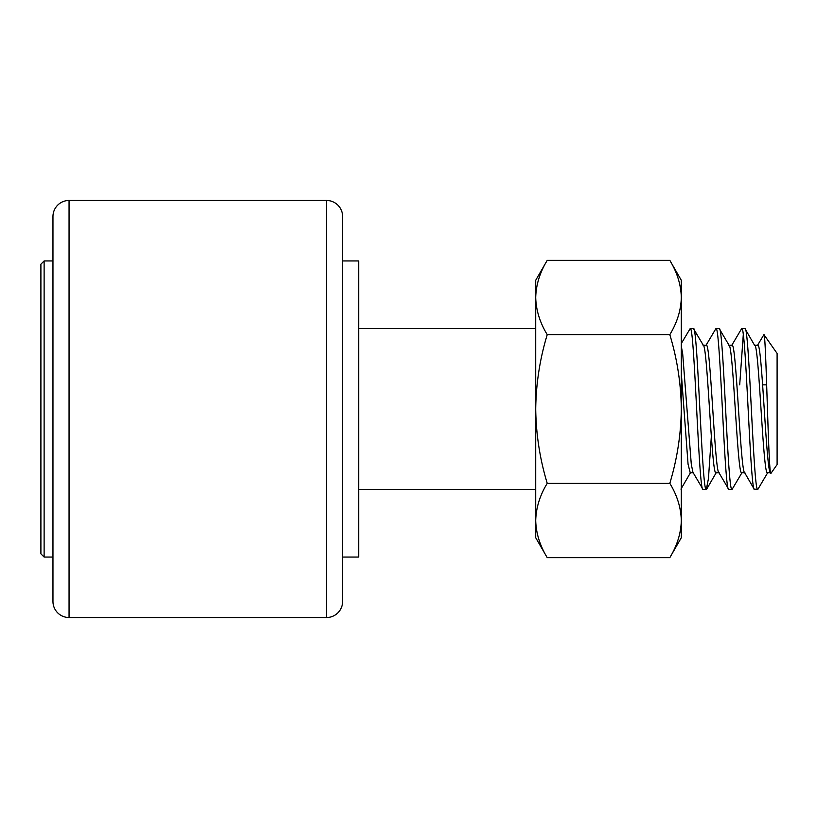 <?xml version="1.0" encoding="UTF-8"?>
<svg xmlns="http://www.w3.org/2000/svg" width="818" height="818" viewBox="0 0 818 818"><rect width="100%" height="100%" fill="white"/><g stroke="black" fill="none" stroke-linecap="round" stroke-linejoin="round"><path stroke-width="1.23" d="M762.662 384.859L766.691 384.859M44.121 557.048L40.9 553.827L40.9 264.173L44.121 260.952L44.121 557.048L52.965 557.048M44.121 260.952L52.965 260.952M535.718 328.539L358.713 328.539M535.718 489.461L358.713 489.461M342.619 216.545L342.619 260.952L358.713 260.952L358.713 557.048L342.619 557.048L342.619 601.455A16.094 16.094 0 0 1 326.525 617.539L326.525 200.461A16.094 16.094 0 0 1 342.619 216.545L342.619 601.455M69.06 200.461L69.06 617.539A16.094 16.094 0 0 1 52.965 601.455L52.965 216.545A16.094 16.094 0 0 1 69.06 200.461L326.525 200.461M69.06 617.539L326.525 617.539M777.1 353.437L777.1 464.563L770.985 473.295C768.45 479.573 766.129 331.934 763.93 334.634L777.1 353.437M770.167 472.313L770.985 473.295M770.658 472.732C766.364 476.72 762.09 341.28 757.785 345.268L754.82 345.268M770.413 472.732L767.448 472.732C763.143 476.72 758.869 341.28 754.574 345.268L744.912 328.539C749.216 323.519 753.49 494.481 757.785 489.461L754.176 489.123L744.421 472.313M744.912 472.732C740.617 476.72 736.343 341.28 732.038 345.268L729.073 345.268M744.666 472.732L741.701 472.732C737.396 476.72 733.122 341.28 728.828 345.268M719.165 472.732C714.871 476.72 710.597 341.28 706.292 345.268L703.327 345.268M718.92 472.732L715.955 472.732C711.65 476.72 707.376 341.28 703.081 345.268M703.081 489.461L706.292 489.461C701.997 494.481 697.723 323.519 693.419 328.539L690.208 328.539C694.502 323.519 698.776 494.481 703.081 489.461L692.928 472.313L691.282 464.195L682.693 353.805L681.312 346.28M693.173 472.732L690.208 472.732L688.061 464.195L681.312 373.243M754.574 489.461C750.27 494.481 745.996 323.519 741.701 328.539L744.912 328.539M703.572 345.687L693.419 328.539M728.828 489.461L732.038 489.461C727.744 494.481 723.47 323.519 719.165 328.539L715.955 328.539C720.249 323.519 724.523 494.481 728.828 489.461L718.674 472.313M729.319 345.687L719.165 328.539M690.208 328.539L681.312 343.519M715.955 328.539L705.801 345.687M711.333 436.546L708.439 478.683L706.292 489.461M741.701 328.539L731.548 345.687M743.306 334.409L739.697 384.859M742.192 472.313L732.038 489.461M767.938 472.313L757.785 489.461M757.294 345.687L763.93 334.634M669.819 260.349L681.312 280.267L681.312 409C681.005 383.673 677.171 358.897 669.819 334.674C677.161 322.537 680.995 310.155 681.312 297.517C681.005 284.848 677.171 272.455 669.819 260.349L547.222 260.349C539.87 272.455 536.035 284.848 535.718 297.517L535.718 280.267L547.222 260.349M669.819 557.651C677.192 545.463 681.026 533.07 681.312 520.483L681.312 537.733L669.819 557.651L547.222 557.651L535.718 537.733L535.718 297.517C536.046 310.155 539.88 322.537 547.222 334.674L669.819 334.674M681.312 520.483C680.975 507.743 677.14 495.35 669.819 483.326C677.161 459.051 680.995 434.276 681.312 409L681.312 520.483M547.222 557.651C539.839 545.463 536.015 533.07 535.718 520.483C536.066 507.743 539.9 495.35 547.222 483.326L669.819 483.326M547.222 483.326C539.88 459.051 536.046 434.276 535.718 409C536.035 383.673 539.87 358.897 547.222 334.674M706.691 489.123L716.445 472.313M680.944 489.123L690.699 472.313"/></g></svg>
